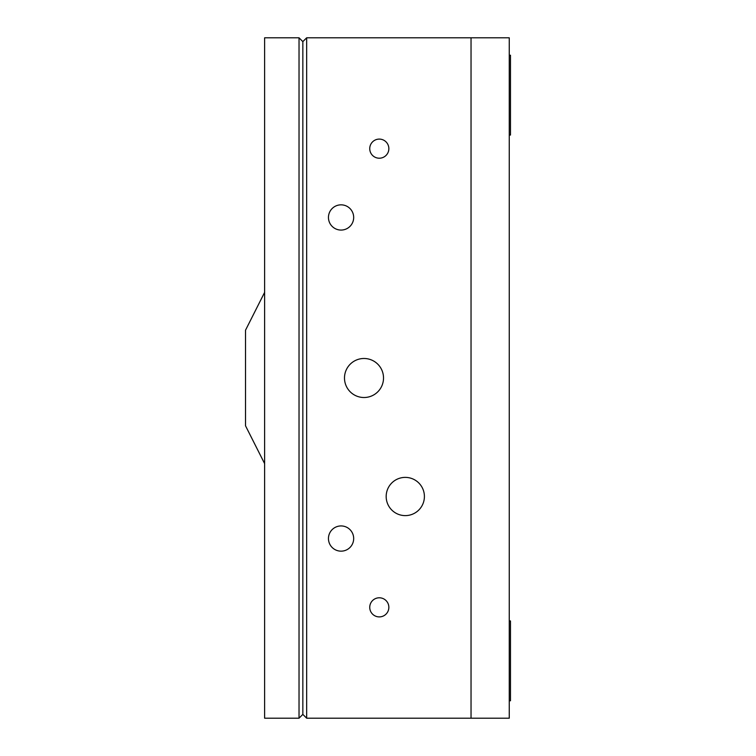 <?xml version="1.0" encoding="UTF-8"?>
<svg xmlns="http://www.w3.org/2000/svg" width="756" height="756" viewBox="0 0 756 756"><rect width="100%" height="100%" fill="white"/><g stroke="black" fill="none" stroke-linecap="round" stroke-linejoin="round"><path stroke-width="1.13" d="M264.619 292.374L245.511 330.221L245.511 425.779L264.619 463.626M299.026 37.8L264.619 37.8L264.619 718.2L299.026 718.2L299.026 37.8L302.844 41.618L302.844 714.382L302.844 41.618L306.671 37.8L471.035 37.8L471.035 718.2L306.671 718.2L306.671 37.8M386.174 496.494A19.108 19.108 0 0 0 414.846 513.05A19.108 19.108 0 0 0 414.846 479.947A19.108 19.108 0 0 0 386.174 496.494M328.454 217.454A12.616 12.616 0 0 0 347.373 228.378A12.616 12.616 0 0 0 347.373 206.53A12.616 12.616 0 0 0 328.454 217.454M328.454 538.546A12.616 12.616 0 0 0 347.373 549.47A12.616 12.616 0 0 0 347.373 527.622A12.616 12.616 0 0 0 328.454 538.546M344.49 378A19.514 19.514 0 0 0 373.766 394.897A19.514 19.514 0 0 0 373.766 361.103A19.514 19.514 0 0 0 344.49 378M369.741 148.649A9.554 9.554 0 0 0 384.076 156.927A9.554 9.554 0 0 0 384.076 140.38A9.554 9.554 0 0 0 369.741 148.649M369.741 607.351A9.554 9.554 0 0 0 384.076 615.62A9.554 9.554 0 0 0 384.076 599.073A9.554 9.554 0 0 0 369.741 607.351M379.295 597.788A9.554 9.554 0 0 0 369.741 607.351A9.554 9.554 0 0 0 379.295 616.905A9.554 9.554 0 0 0 388.849 607.351M379.295 139.095A9.554 9.554 0 0 0 369.741 148.649A9.554 9.554 0 0 0 379.295 158.212A9.554 9.554 0 0 0 388.849 148.649M341.069 204.838A12.616 12.616 0 0 0 328.454 217.454A12.616 12.616 0 0 0 341.069 230.07A12.616 12.616 0 0 0 353.685 217.454M383.519 378A19.514 19.514 0 0 0 364.005 358.486A19.514 19.514 0 0 0 344.49 378A19.514 19.514 0 0 0 364.005 397.514A19.514 19.514 0 0 0 383.519 378M299.026 718.2L302.844 714.382L306.671 718.2M509.26 37.8L509.26 718.2L471.035 718.2L471.035 37.8L509.26 37.8M509.26 55.235L510.489 55.235L510.489 135.041L509.26 135.041M509.26 620.959L510.489 620.959L510.489 700.765L509.26 700.765"/></g></svg>
